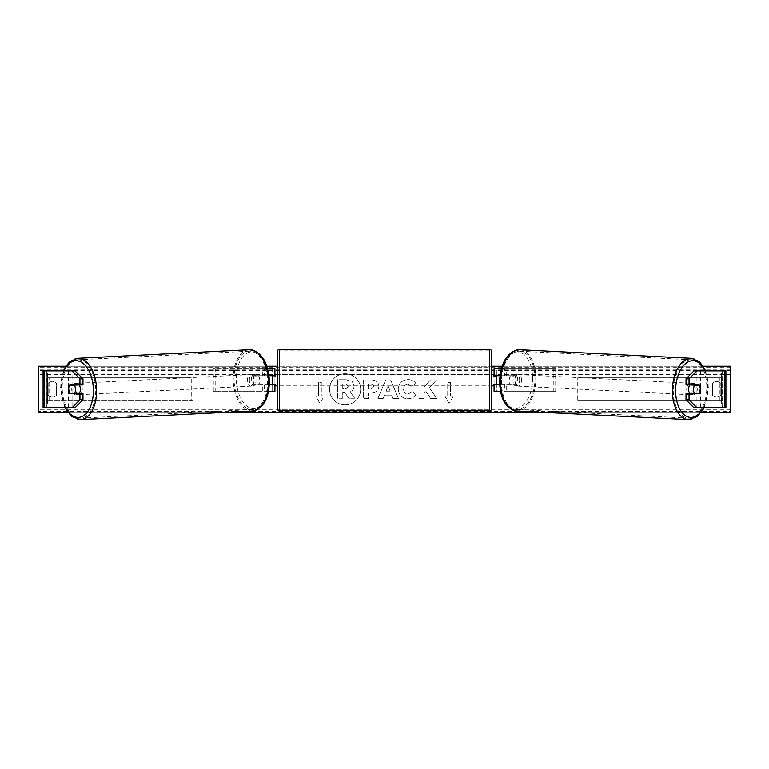 <?xml version="1.0" encoding="UTF-8"?>
<svg xmlns="http://www.w3.org/2000/svg" width="769" height="769" viewBox="0 0 769 769"><rect width="100%" height="100%" fill="white"/><g stroke="black" fill="none" stroke-linecap="round" stroke-linejoin="round"><path stroke-width="0.58" stroke-dasharray="3.85 2.88" d="M82.965 384.923L72.872 384.923A5.768 3.307 -90 0 0 71.719 389.306A5.768 3.307 -90 0 0 72.728 393.449M82.965 393.69L69.854 393.69M75.026 370.85L43.199 370.85L46.832 370.85L46.832 407.762L68.441 407.762L68.441 370.85M75.026 407.762L46.774 407.762L46.774 370.85M44.419 407.762L47.447 407.762L47.447 370.85L44.419 370.85M43.083 407.762L43.083 370.85M46.774 407.762L72.075 407.762L72.075 370.85M72.075 407.762L68.441 407.762M72.872 384.923L69.854 384.923M686.035 384.923L696.128 384.923A5.768 3.307 -90 0 1 697.281 389.306A5.768 3.307 -90 0 1 696.272 393.449M696.128 384.923L699.146 384.923M693.974 370.85L725.801 370.85L722.168 370.85L722.168 407.762L700.559 407.762L700.559 370.85M693.974 407.762L700.559 407.762M699.146 393.69L686.035 393.69M724.581 407.762L721.553 407.762L721.553 370.85L724.581 370.85M725.917 407.762L725.917 370.85M722.226 407.762L722.226 370.85M696.925 407.762L696.925 370.85M500.542 391.613L494.083 391.613L496.389 391.613L496.389 384.462L514.701 384.462A5.768 3.307 90 0 0 515.864 380.078A5.768 3.307 90 0 0 514.701 375.695L516.595 375.695A5.768 3.307 -90 0 1 517.748 380.078A5.768 3.307 -90 0 1 516.595 384.462L499.667 384.462M499.994 375.695L516.595 375.695M501.417 368.543L555.699 368.543L555.699 391.613L506.675 391.613L506.675 384.462M504.781 384.462L504.781 391.613L555.699 391.613M553.805 391.613L553.805 368.543L555.699 368.543M514.701 375.695L496.389 375.695L496.389 368.543L553.805 368.543M496.389 368.543L494.083 368.543L496.389 368.543L496.389 391.613M506.675 375.695L506.675 368.543L504.781 368.543L504.781 375.695M496.389 375.926L496.389 384.231L496.389 375.926L493.621 375.926L493.621 374.311M494.083 391.613L494.083 368.543M494.083 384.231L494.083 375.926M514.701 384.462L516.595 384.462M496.389 384.462L494.083 384.462M496.389 375.695L494.083 375.695M274.918 368.543L272.611 368.543L274.918 368.543L274.918 391.613L272.611 391.613L272.611 384.462L254.299 384.462A5.768 3.307 90 0 1 253.136 380.078A5.768 3.307 90 0 1 254.299 375.695L272.611 375.695L272.611 368.543L213.301 368.543L213.301 391.613L262.325 391.613L262.325 384.462L252.405 384.462A5.768 3.307 -90 0 1 251.252 380.078A5.768 3.307 -90 0 1 252.405 375.695L269.006 375.695M254.299 384.462L252.405 384.462M267.583 368.543L213.301 368.543M269.333 384.462L262.325 384.462M268.458 391.613L213.301 391.613M274.918 391.613L264.219 391.613L264.219 384.462M215.195 391.613L215.195 368.543M262.325 375.695L262.325 368.543L264.219 368.543L264.219 375.695M272.611 375.926L272.611 384.231L272.611 375.926L275.379 375.926L275.379 374.311M272.611 391.613L272.611 368.543M274.918 384.231L274.918 375.926M272.611 384.462L274.918 384.462M272.611 375.695L274.918 375.695M254.299 375.695L252.405 375.695M277.224 351.702L277.224 408.454M277.224 385.846L277.224 374.311L277.224 385.846M272.611 384.231L275.379 384.231L275.379 385.846M491.776 408.454L491.776 351.702M491.776 385.846L491.776 374.311L491.776 385.846M496.389 384.231L493.621 384.231L493.621 385.846M489.469 385.846L489.469 374.311L489.469 385.846L279.532 385.846L279.532 374.311L279.532 385.846M489.469 374.311L279.532 374.311M279.532 350.875L279.532 409.281L279.532 350.875L489.469 350.875L489.469 409.281L489.469 350.875M489.469 409.281L279.532 409.281M79.188 393.69A5.768 3.307 87.1 0 1 77.352 394.814A5.768 3.307 87.1 0 1 73.757 389.056A5.768 3.307 87.1 0 1 76.775 383.289A5.768 3.307 87.1 0 1 79.236 384.923M77.727 393.69A5.768 3.307 87.1 0 1 75.843 394.891A5.768 3.307 87.1 0 1 73.689 393.69M73.507 393.449A5.768 3.307 87.1 0 1 73.401 393.276L77.986 393.276M69.998 393.449L73.401 393.276M68.845 389.297A5.768 3.307 87.1 0 1 69.719 385.154L72.834 384.99M73.151 384.923A5.768 3.307 87.1 0 1 75.266 383.366A5.768 3.307 87.1 0 1 77.679 384.923M249.358 380.271A5.768 3.307 87.1 0 1 252.376 374.503A5.768 3.307 87.1 0 1 255.981 380.271A5.768 3.307 87.1 0 1 252.953 386.028A5.768 3.307 87.1 0 1 249.358 380.271M252.021 384.346L256.615 384.346A5.768 3.307 87.1 0 1 254.472 385.951A5.768 3.307 87.1 0 1 252.021 384.346L254.289 384.231A5.768 3.307 87.1 0 1 253.136 380.078A5.768 3.307 87.1 0 1 254.01 375.926L251.742 376.041A5.768 3.307 87.1 0 1 253.895 374.436A5.768 3.307 87.1 0 1 256.337 376.041L251.742 376.041M256.615 384.346L258.884 384.231A5.768 3.307 87.1 0 0 259.749 380.078A5.768 3.307 87.1 0 0 258.605 375.926L256.337 376.041M254.289 384.231L258.884 384.231M258.605 375.926L254.01 375.926M254.087 380.367A5.768 3.307 87.1 0 1 251.069 386.125A5.768 3.307 87.1 0 1 247.474 380.367A5.768 3.307 87.1 0 1 250.492 374.599A5.768 3.307 87.1 0 1 254.087 380.367M75.65 388.96A5.768 3.307 -92.9 0 0 79.245 394.718A5.768 3.307 -92.9 0 0 82.264 388.96A5.768 3.307 -92.9 0 0 78.669 383.202A5.768 3.307 -92.9 0 0 75.65 388.96M95.702 388.96A29.203 16.735 -92.9 0 0 77.496 359.786A29.203 16.735 -92.9 0 0 62.202 388.96A29.203 16.735 -92.9 0 0 80.418 418.134A29.203 16.735 -92.9 0 0 95.702 388.96M234.026 380.367A29.203 16.735 87.1 0 1 249.319 351.193A29.203 16.735 87.1 0 1 267.535 380.367A29.203 16.735 87.1 0 1 252.242 409.531A29.203 16.735 87.1 0 1 234.026 380.367M345.098 373.744A15.563 15.563 0 0 0 329.536 389.306A15.563 15.563 0 0 0 345.098 404.869A15.563 15.563 0 0 0 360.651 389.306A15.563 15.563 0 0 0 345.098 373.744A15.563 15.563 0 0 0 329.536 389.306A15.563 15.563 0 0 0 345.098 404.869A15.563 15.563 0 0 0 360.651 389.306A15.563 15.563 0 0 0 345.098 373.744M701.395 412.376L544.067 412.376M224.933 412.376L67.605 412.376M703.337 366.236L502.138 366.236M491.776 366.236L277.224 366.236M266.862 366.236L65.663 366.236M415.971 394.593C414.424 397.179 411.694 398.563 407.801 398.755C401.985 398.332 398.813 395.151 398.275 389.21L398.275 389.162C398.727 383.27 401.966 380.069 408.012 379.559C411.684 379.713 414.299 380.991 415.837 383.414L411.992 386.394L407.954 384.231C405.196 384.51 403.725 386.134 403.552 389.104L403.552 389.162C403.725 392.19 405.196 393.834 407.954 394.093L412.117 391.844L415.971 394.593C414.424 397.179 411.694 398.563 407.801 398.755C401.985 398.332 398.813 395.151 398.275 389.21L398.275 389.162C398.727 383.27 401.966 380.069 408.012 379.559C411.684 379.713 414.299 380.991 415.837 383.414L411.992 386.394L407.954 384.231C405.196 384.51 403.725 386.134 403.552 389.104L403.552 389.162C403.725 392.19 405.196 393.834 407.954 394.093L412.117 391.844L415.971 394.593M378.848 386.413L378.848 386.471C378.502 390.863 375.858 393.074 370.918 393.113L368.389 393.113L368.389 398.39L363.266 398.39L363.266 379.934L371.177 379.934C376.07 380.049 378.627 382.212 378.848 386.413L378.848 386.471C378.502 390.863 375.858 393.074 370.918 393.113L368.389 393.113L368.389 398.39L363.266 398.39L363.266 379.934L371.177 379.934C376.07 380.049 378.627 382.212 378.848 386.413M429.487 387.864L436.475 379.934L430.409 379.934L424.055 387.422L424.055 379.934L418.942 379.934L418.942 398.39L424.055 398.39L424.055 393.613L425.93 391.536L430.573 398.39L436.715 398.39L429.487 387.864L436.475 379.934L430.409 379.934L424.055 387.422L424.055 379.934L418.942 379.934L418.942 398.39L424.055 398.39L424.055 393.613L425.93 391.536L430.573 398.39L436.715 398.39L429.487 387.864M48.139 383.308L48.139 395.304A5.768 5.768 0 0 0 56.445 395.304L56.445 383.308A5.768 5.768 0 0 0 48.139 383.308L48.139 395.304A5.768 5.768 0 0 0 56.445 395.304L56.445 383.308A5.768 5.768 0 0 0 48.139 383.308M712.555 395.304L712.555 383.308A5.768 5.768 0 0 1 720.861 383.308L720.861 395.304A5.768 5.768 0 0 1 712.555 395.304L712.555 383.308A5.768 5.768 0 0 1 720.861 383.308L720.861 395.304A5.768 5.768 0 0 1 712.555 395.304M318.52 396.227L315.751 396.227L319.904 403.417L324.057 396.227L321.288 396.227L321.288 382.385L318.52 382.385L321.288 382.385L321.288 396.227L324.057 396.227L319.904 403.417L315.751 396.227L318.52 396.227L318.52 382.385L318.52 396.227M453.249 396.227L449.096 403.417L444.943 396.227L447.712 396.227L447.712 382.385L450.48 382.385L447.712 382.385L447.712 396.227L444.943 396.227L449.096 403.417L453.249 396.227L450.48 396.227L450.48 382.385L450.48 396.227L453.249 396.227M391.652 395.112L384.5 395.112L383.202 398.39L377.925 398.39L385.73 379.915L390.633 379.915L398.438 398.39L392.988 398.39L391.652 395.112L384.5 395.112L383.202 398.39L377.925 398.39L385.73 379.915L390.633 379.915L398.438 398.39L392.988 398.39L391.652 395.112M730.55 411.405L730.55 366.236L38.45 366.236L38.45 412.376L730.55 412.376L730.55 411.405L38.45 411.405M354.019 386.048L354.019 386.105C353.903 388.922 352.635 390.815 350.222 391.786L354.634 398.236L348.713 398.236L344.983 392.632L342.743 392.632L342.743 398.236L337.62 398.236L337.62 379.732L346.358 379.732L352.385 381.741L354.019 386.105C353.903 388.922 352.635 390.815 350.222 391.786L354.634 398.236L348.713 398.236L344.983 392.632L342.743 392.632L342.743 398.236L337.62 398.236L337.62 379.732L346.358 379.732L352.385 381.741L354.019 386.048M373.734 386.653C373.676 385.058 372.696 384.25 370.783 384.231L368.389 384.231L368.389 389.104L370.812 389.104L373.734 386.653C373.676 385.058 372.696 384.25 370.783 384.231L368.389 384.231L368.389 389.104L370.812 389.104L373.734 386.653M386.067 391.152L390.181 391.152L388.143 385.942L386.067 391.152L390.181 391.152L388.143 385.942L386.067 391.152M348.866 386.423L346.098 384.173L342.743 384.173L342.743 388.614L346.127 388.614L348.866 386.423L346.098 384.173L342.743 384.173L342.743 388.614L346.127 388.614L348.866 386.423M689.812 393.69A5.768 3.307 92.9 0 0 691.648 394.814A5.768 3.307 92.9 0 0 695.243 389.056A5.768 3.307 92.9 0 0 692.225 383.289A5.768 3.307 92.9 0 0 689.764 384.923M700.155 389.297A5.768 3.307 92.9 0 0 699.281 385.154L696.166 384.99M695.849 384.923A5.768 3.307 92.9 0 0 693.734 383.366A5.768 3.307 92.9 0 0 691.321 384.923M699.002 393.449L691.014 393.276M691.273 393.69A5.768 3.307 92.9 0 0 693.157 394.891A5.768 3.307 92.9 0 0 695.311 393.69M519.642 380.271A5.768 3.307 92.9 0 0 516.624 374.503A5.768 3.307 92.9 0 0 513.019 380.271A5.768 3.307 92.9 0 0 516.047 386.028A5.768 3.307 92.9 0 0 519.642 380.271M516.979 384.346L512.385 384.346A5.768 3.307 92.9 0 0 514.528 385.951A5.768 3.307 92.9 0 0 516.979 384.346L514.711 384.231A5.768 3.307 92.9 0 0 515.864 380.078A5.768 3.307 92.9 0 0 514.99 375.926L517.258 376.041A5.768 3.307 92.9 0 0 515.105 374.436A5.768 3.307 92.9 0 0 512.663 376.041L517.258 376.041M512.385 384.346L510.116 384.231A5.768 3.307 92.9 0 1 509.251 380.078A5.768 3.307 92.9 0 1 510.395 375.926L512.663 376.041M514.711 384.231L510.116 384.231M510.395 375.926L514.99 375.926M521.526 380.367A5.768 3.307 92.9 0 0 518.508 374.599A5.768 3.307 92.9 0 0 514.913 380.367A5.768 3.307 92.9 0 0 517.931 386.125A5.768 3.307 92.9 0 0 521.526 380.367M686.736 388.96A5.768 3.307 -87.1 0 1 690.331 383.202A5.768 3.307 -87.1 0 1 693.35 388.96A5.768 3.307 -87.1 0 1 689.755 394.718A5.768 3.307 -87.1 0 1 686.736 388.96M673.298 388.96A29.203 16.735 -87.1 0 1 691.504 359.786A29.203 16.735 -87.1 0 1 706.798 388.96A29.203 16.735 -87.1 0 1 688.582 418.134A29.203 16.735 -87.1 0 1 673.298 388.96M501.465 380.367A29.203 16.735 92.9 0 0 516.758 409.531A29.203 16.735 92.9 0 0 534.974 380.367A29.203 16.735 92.9 0 0 519.681 351.193A29.203 16.735 92.9 0 0 501.465 380.367M47.447 400.841L47.447 377.771L191.25 377.771L191.25 400.841L47.447 400.841L49.091 400.841L49.091 377.771L191.25 377.771M49.091 400.841L192.894 400.841L192.894 377.771M192.894 400.841L191.25 400.841M47.447 377.771L49.091 377.771M721.553 377.771L721.553 400.841L577.75 400.841L577.75 377.771L721.553 377.771L577.75 377.771M721.553 400.841L577.75 400.841M576.106 400.841L576.106 377.771M719.909 400.841L719.909 377.771M279.532 410.761L279.532 349.395M489.469 349.395L489.469 410.761M63.981 370.85A28.376 16.264 -92.9 0 0 60.789 389.056A28.376 16.264 -92.9 0 0 65.461 407.762M80.485 419.605A30.683 17.581 87.1 0 1 61.357 388.96A30.683 17.581 87.1 0 1 77.419 358.316M249.252 349.722A30.683 17.581 -92.9 0 0 233.18 380.367A30.683 17.581 -92.9 0 0 252.319 411.011M268.948 380.271A28.376 16.264 87.1 0 1 253.616 408.618A28.376 16.264 87.1 0 1 236.391 380.271A28.376 16.264 87.1 0 1 251.713 351.914A28.376 16.264 87.1 0 1 268.948 380.271M730.55 374.541L38.45 374.541M730.55 404.071L38.45 404.071M730.55 367.207L38.45 367.207M730.55 409.339L38.45 409.339M730.55 407.974L38.45 407.974M730.55 370.639L38.45 370.639M730.55 369.274L38.45 369.274M705.019 370.85A28.376 16.264 -87.1 0 1 708.211 389.056A28.376 16.264 -87.1 0 1 703.539 407.762M688.515 419.605A30.683 17.581 92.9 0 0 707.643 388.96A30.683 17.581 92.9 0 0 691.581 358.316M519.748 349.722A30.683 17.581 -87.1 0 1 535.82 380.367A30.683 17.581 -87.1 0 1 516.681 411.011M532.609 380.271A28.376 16.264 92.9 0 0 517.287 351.914A28.376 16.264 92.9 0 0 500.052 380.271A28.376 16.264 92.9 0 0 515.384 408.618A28.376 16.264 92.9 0 0 532.609 380.271M63.318 370.85L60.376 389.037L64.807 407.762M77.352 394.814L75.843 394.891M75.266 383.366L76.775 383.289M252.953 386.028L254.472 385.951M252.376 374.503L253.895 374.436M251.069 386.125L79.245 394.718M249.319 351.193L77.496 359.786M252.242 409.531L80.418 418.134M250.492 374.599L78.669 383.202M704.193 407.762L708.624 389.037L705.682 370.85M692.225 383.289L693.734 383.366M693.157 394.891L691.648 394.814M516.624 374.503L515.105 374.436M516.047 386.028L514.528 385.951M518.508 374.599L690.331 383.202M516.758 409.531L688.582 418.134M519.681 351.193L691.504 359.786M517.931 386.125L689.755 394.718"/><path stroke-width="1.15" d="M82.965 378.838L79.938 378.838L71.998 370.85L75.026 370.85L82.965 378.838L82.965 384.923L69.854 384.923A5.768 3.307 -90 0 0 68.691 389.306A5.768 3.307 -90 0 0 69.854 393.69L79.938 393.69L79.938 399.774L82.965 399.774L82.965 393.69L79.938 393.69M82.965 399.774L75.026 407.762L43.083 407.762L43.083 370.85L71.998 370.85M79.938 384.923L79.938 378.838M71.998 407.762L79.938 399.774M686.035 378.838L686.035 384.923L699.146 384.923A5.768 3.307 -90 0 1 700.309 389.306A5.768 3.307 -90 0 1 699.146 393.69L689.062 393.69L689.062 399.774L686.035 399.774L693.974 407.762L725.917 407.762L725.917 370.85L693.974 370.85L686.035 378.838L689.062 378.838L697.002 370.85M686.035 399.774L686.035 393.69L689.062 393.69M689.062 384.923L689.062 378.838M697.002 407.762L689.062 399.774M500.542 391.613L494.083 391.613L494.083 384.462L499.667 384.462M494.083 375.926L494.083 368.543L501.417 368.543M496.389 375.695L496.389 384.462M499.994 375.695L494.083 375.695M268.458 391.613L274.918 391.613L274.918 384.462L269.333 384.462M274.918 375.926L274.918 368.543L267.583 368.543M272.611 375.695L275.379 375.926L275.379 374.311L277.224 374.311M272.611 375.926L272.611 384.462M269.006 375.695L274.918 375.695M279.532 349.395L279.532 410.761A2.307 2.307 0 0 1 277.224 408.454L277.224 351.702A2.307 2.307 0 0 1 279.532 349.395L489.469 349.395A2.307 2.307 0 0 1 491.776 351.702L491.776 408.454A2.307 2.307 0 0 1 489.469 410.761L489.469 349.395M279.532 410.761L489.469 410.761M277.224 385.846L275.379 385.846L275.379 384.231L272.611 384.231M491.776 385.846L493.621 385.846L493.621 384.231L496.389 384.231M496.389 375.926L493.621 375.926L493.621 374.311L491.776 374.311M79.236 384.923A5.768 3.307 87.1 0 1 80.37 389.056A5.768 3.307 87.1 0 1 79.188 393.69M69.719 385.154L74.314 385.154A5.768 3.307 87.1 0 1 75.468 389.297A5.768 3.307 87.1 0 1 74.593 393.449L69.998 393.449A5.768 3.307 87.1 0 1 68.845 389.297M77.727 393.69A5.768 3.307 87.1 0 0 77.986 393.276L74.593 393.449M77.679 384.923A5.768 3.307 87.1 0 1 77.717 384.981L72.834 384.99M74.314 385.154L77.717 384.981M67.605 412.376L38.45 412.376L38.45 366.236L65.663 366.236M703.337 366.236L730.55 366.236L730.55 412.376L701.395 412.376M544.067 412.376L224.933 412.376M502.138 366.236L491.776 366.236M277.224 366.236L266.862 366.236M689.764 384.923A5.768 3.307 92.9 0 0 688.63 389.056A5.768 3.307 92.9 0 0 689.812 393.69M691.321 384.923A5.768 3.307 92.9 0 0 691.283 384.981L694.686 385.154A5.768 3.307 92.9 0 0 693.532 389.297A5.768 3.307 92.9 0 0 694.407 393.449L699.002 393.449A5.768 3.307 92.9 0 0 700.155 389.297M691.283 384.981L695.878 384.981A5.768 3.307 92.9 0 0 695.849 384.923M694.686 385.154L699.281 385.154M694.407 393.449L691.014 393.276A5.768 3.307 92.9 0 0 691.273 393.69M44.419 407.762L44.419 370.85M724.581 407.762L724.581 370.85M65.461 407.762A28.376 16.264 -92.9 0 0 83.696 415.587A28.376 16.264 -92.9 0 0 93.347 389.056A28.376 16.264 -92.9 0 0 81.735 362.41A28.376 16.264 -92.9 0 0 63.981 370.85M96.558 388.96A30.683 17.581 87.1 0 1 80.485 419.605L252.319 411.011A30.683 17.581 -92.9 0 0 268.381 380.367A30.683 17.581 -92.9 0 0 249.252 349.722L77.419 358.316A30.683 17.581 87.1 0 1 96.558 388.96M703.539 407.762A28.376 16.264 -87.1 0 1 685.304 415.587A28.376 16.264 -87.1 0 1 675.653 389.056A28.376 16.264 -87.1 0 1 687.265 362.41A28.376 16.264 -87.1 0 1 705.019 370.85M691.581 358.316A30.683 17.581 92.9 0 0 672.442 388.96A30.683 17.581 92.9 0 0 688.515 419.605L516.681 411.011A30.683 17.581 -87.1 0 1 500.619 380.367A30.683 17.581 -87.1 0 1 519.748 349.722L691.581 358.316L699.8 361.959L705.682 370.85M64.807 407.762L71.652 416.577L80.485 419.605M249.252 349.722C261.22 351.423 267.92 361.613 269.361 380.29C269.275 398.159 263.594 408.397 252.319 411.011M63.318 370.85L69.2 361.959L77.419 358.316M516.681 411.011C505.406 408.397 499.725 398.159 499.639 380.29C501.08 361.613 507.78 351.423 519.748 349.722M704.193 407.762L697.348 416.577L688.515 419.605"/></g></svg>
